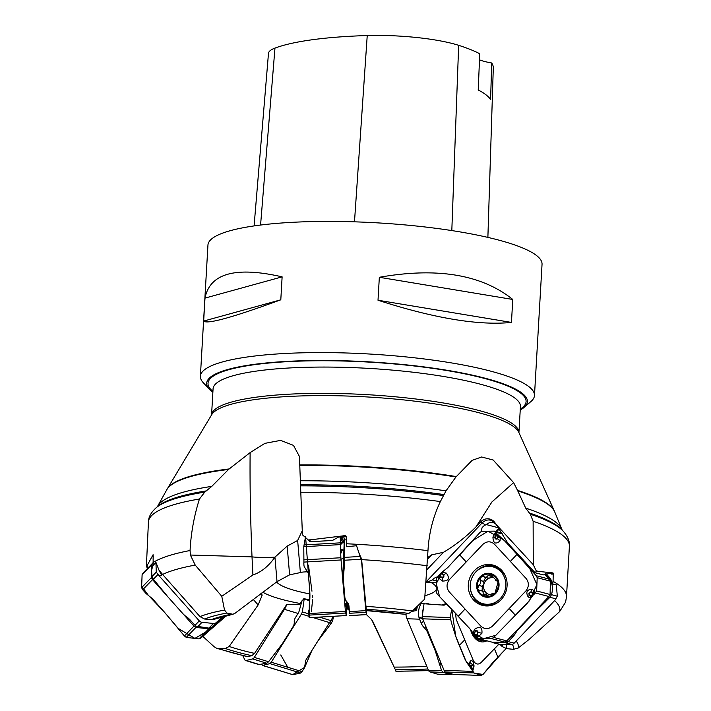 <?xml version="1.0" encoding="UTF-8"?>
<svg xmlns="http://www.w3.org/2000/svg" width="711" height="711" viewBox="0 0 711 711"><rect width="100%" height="100%" fill="white"/><g stroke="black" fill="none" stroke-linecap="round" stroke-linejoin="round"><path stroke-width="1.07" d="M153.034 562.552A210.865 40.234 3.3 0 1 190.068 550.518C190.975 533.054 194.094 515.893 199.444 499.024A210.865 40.234 -176.7 0 0 148.466 521.199L146.368 566.871L153.096 554.713L153.158 565.441L155.922 562.312L159.06 570.32L162.588 574.444L199.987 616.633L204.608 619.032L212.669 619.681L232.888 614.277L226.916 613.033L224.534 610.091L221.77 596.298L252.912 574.977C261.213 572.204 268.554 566.267 274.935 557.157L287.164 546.119L297.642 540.458L302.228 530.841M190.068 550.518L190.379 555.033L195.214 565.085L221.77 596.298M308.485 571.715L302.895 572.035L289.617 574.835L277.023 581.642L235.137 613.202L232.888 614.277M346.337 608.9L348.683 609.291M309.783 599.737L303.801 598.715L299.233 604.679L286.737 604.474L254.556 653.382L251.818 655.702L247.197 656.653L216.722 648.325M425.925 582.069L436.27 582.798M446.037 603.248L444.162 605.185L445.948 603.159M444.162 605.185L420.201 603.479M415.455 608.065L416.602 610.536L411.998 611.389M261.701 593.054L262.075 595.454L258.155 604.919L229.173 646.468L225.369 648.521L216.775 648.343L214.064 646.681L202.813 636.363M148.466 521.199L148.581 520.176M199.444 499.024L204.75 492.119L211.78 486.386L228.507 469.473A195.098 37.23 -176.7 0 0 166.836 489.666L157.353 506.747M252.912 574.977L252.014 556.882C250.423 518.666 249.792 483.898 250.13 452.596L228.507 469.473M372.946 621.761L396.045 671.148L371.613 619.592M373.062 622.001L371.524 619.477L366.476 614.642M417.606 605.994A12.718 8.168 91.9 0 0 416.602 610.536M500.011 644.477L502.224 646.592L506.641 648.619L513.342 649.33L518.132 648.077L529.331 639.269L559.664 611.567L565.592 602.119L566.489 596.689A210.865 40.234 3.3 0 0 553.078 581.331L552.811 584.318A19.037 17.659 -75.3 0 0 548.554 576.417L545.986 573.635M492.19 642.22L494.287 642.877L507.298 642.353A4.017 3.724 -75.3 0 0 508.249 641.615L512.542 637.092A10.043 3.226 -42.7 0 0 515.697 632.977A10.043 3.226 -42.7 0 1 518.843 628.871L532.699 614.286A26.769 8.603 -42.7 0 1 535.267 611.691L549.95 597.267L551.487 594.672L557.335 596.209L556.269 584.789L552.811 584.318M553.078 581.331L553.22 573.697A12.718 11.794 -75.3 0 0 551.932 574.301L551.843 573.43A13.385 12.416 104.7 0 1 552.998 572.924L553.22 573.697M366.316 610.616L405.261 614.304L408.816 613.415L412.46 610.953L424.671 599.133L427.969 550.678C428.946 533.197 433.079 516.826 440.367 501.566L446.019 490.848L455.92 476.992A195.098 37.23 -176.7 0 0 299.775 465.412L302.415 534.796L308.432 540.076L345.448 535.587L346.15 536.245L346.675 546.732L356.558 545.737L361.535 560.721L365.801 610.642L366.645 614.633L366.707 610.642M361.535 560.721L359.677 554.749L361.57 558.846L366.369 610.616M533.757 565.183L533.259 564.703L533.134 521.261L530.29 514.213L525.696 508.107L517.537 490.386A194.832 37.176 3.3 0 1 554.402 511.156L554.776 512.027A195.098 37.23 -176.7 0 0 517.795 490.928M425.987 581.998L482.156 522.869A13.385 2.551 43.5 0 0 480.805 521.803A10.078 9.35 104.7 0 1 495.665 523.954L533.259 564.703L536.405 571.173L552.998 572.924M344.702 603.07L346.808 603.923L345.884 600.768L344.444 600.102M344.853 604.848L347.412 605.017L344.773 603.923M340.285 545.87L340.756 544.59A2.009 1.769 111.9 0 0 341.049 544.146L340.596 546.181M341.6 551.327L341.813 550.341L340.782 550.047A2.009 1.555 69.3 0 0 341.084 549.425L342.346 549.745L340.667 553.833M347.75 605.39A2.009 1.804 -123.7 0 0 347.412 605.017L347.084 603.639L347.75 605.39L346.692 605.585A2.009 1.689 94.7 0 0 346.337 605.105M348.985 609.638L349.554 613.273L348.994 606.323A10.043 8.319 0.2 0 0 346.932 601.835A10.043 8.319 0.2 0 1 344.871 597.347L343.422 580.407A26.769 22.174 0.2 0 1 343.36 578.772A26.769 22.174 0.2 0 1 343.422 577.359L344.346 565.876L344.222 542.777A19.037 0.791 -93.3 0 1 344.195 539.942L344.204 538.814A10.043 5.608 175.1 0 0 344.186 538.538A10.043 5.608 175.1 0 0 343.226 536.432M344.906 604.999L348.843 609.478L348.737 607.914A2.009 1.538 178 0 1 349.172 608.429M349.19 608.74L349.305 610.42M344.577 593.872L342.809 575.163L343.92 549.923A2.009 1.289 -177.9 0 0 344.062 549.799M342.8 572.026A2.009 1.324 -174.9 0 1 343.44 573.039L343.377 574.355M340.96 559.175L343.795 558.366A2.009 1.182 177.5 0 1 344.08 558.553M341.813 550.341L343.92 549.923L344.097 545.124A2.009 1.289 -177.9 0 0 344.151 545.079M344.097 544.91L344.071 543.453A2.009 1.369 178.9 0 0 344.204 543.32M344.071 543.453L343.875 542.342A2.009 1.653 158.2 0 0 344.204 541.738M340.436 543.897L343.875 542.342L342.951 541.933A2.009 1.813 98.7 0 0 343.217 540.138L344.275 541.142M308.432 540.076L309.809 541.764A13.385 7.474 175.1 0 1 310.147 541.738L332.508 540.458L338.134 537.214L342.622 536.467L342.906 540.058A2.009 1.786 -89 0 1 342.702 541.915L340.845 539.845A2.009 1.662 -179.8 0 0 341.387 538.725L343.217 540.138M345.884 600.768A2.009 1.804 -122.9 0 1 346.221 601.142L347.084 603.639M361.615 560.25L361.57 558.846M254.094 225.92L268.482 53.352A75.268 14.362 -176.7 0 1 274.961 48.099A182.354 34.795 -176.7 0 1 367.231 35.55A75.268 14.362 -176.7 0 1 458.666 45.326A182.354 34.795 -176.7 0 1 479.747 53.752L478.227 89.995A183.287 34.972 3.3 0 1 490.608 99.549L491.683 62.977A33.461 6.381 -176.7 0 1 479.49 59.831M487.879 237.403L493.301 67.918A182.354 34.795 -176.7 0 0 491.683 62.977M282.125 276.855L280.801 299.811L203.666 321.07L204.99 298.113C209.923 273.308 235.634 266.225 282.125 276.855L204.99 298.113M280.801 299.811C232.684 317.444 206.972 324.527 203.666 321.07M520.23 410.043A160.633 30.653 -176.7 0 0 524.016 407.465L530.93 401.528A167.325 31.924 -176.7 0 0 534.476 395.512L542.04 264.332A167.325 31.924 -176.7 0 0 331.841 221.414A167.325 31.924 -176.7 0 0 207.95 245.073L200.386 376.252A167.325 31.924 -176.7 0 0 203.213 382.634L209.407 389.317A160.633 30.653 -176.7 0 0 212.865 392.321M512.773 299.464L511.449 322.421L378.012 300.238L379.336 277.281C437.105 267.105 481.587 274.499 512.773 299.464L379.336 277.281M511.449 322.421C478.636 325.718 434.154 318.324 378.012 300.238M534.476 395.512A167.325 31.924 -176.7 0 0 324.278 352.594A167.325 31.924 -176.7 0 0 200.386 376.252M524.016 407.465A160.633 30.653 -176.7 0 0 358.744 361.321A160.633 30.653 -176.7 0 0 325.629 360.486A160.633 30.653 -176.7 0 0 209.407 389.317M342.622 536.467L345.537 536.307A13.385 0.551 86.7 0 0 345.448 535.587M480.805 521.803L475.997 526.869L491.923 501.948L513.6 482.627L493.167 460.008L481.631 456.995L472.113 460.364L455.92 476.992M250.13 452.596L264.91 443.344L280.614 440.376L293.474 445.388L299.518 456.613L299.775 465.412M513.6 482.627L517.537 490.386M346.248 537.081L345.537 536.307M300.389 572.666L297.642 540.458M475.997 526.869C466.274 536.698 455.431 545.177 443.477 552.296L431.675 554.856L427.693 557.495M426.92 569.733L443.477 552.296M481.018 531.597L482.058 527.784L483.453 526.176L487.897 523.456L490.217 522.327L492.616 522.176L495.629 523.918M437.461 576.772L433.95 578.319L432.51 579.909L426.707 582.247M536.405 571.173L535.09 572.746A13.385 2.551 -136.5 0 1 535.205 572.773L543.302 574.897L550.785 573.155L551.843 573.43M432.51 579.909L436.287 580.896M535.09 572.746L507.823 543.195L496.305 524.647M495.665 523.954L494.376 522.505A8.363 2.684 -42.7 0 1 494.438 522.567A8.363 2.684 -42.7 0 1 494.669 523.029M485.32 525.073A8.363 1.591 -136.5 0 0 482.156 522.869C486.386 519.146 490.457 519.021 494.376 522.505L493.834 521.972M498.687 527.838L486.555 524.656M557.335 596.209L555.015 600.173L514.169 643.171A4.017 3.724 104.7 0 1 511.493 644.37L500.464 644.504A4.017 3.724 104.7 0 1 499.54 644.388L493.345 642.762M545.488 573.813A10.043 1.911 -136.5 0 1 546.421 574.799L545.861 575.386M551.487 594.672C553.016 589.472 552.634 584.549 550.341 579.909L550.154 579.563A19.037 17.659 -75.3 0 0 547.71 576.194L546.421 574.799M493.203 577.767A8.639 8.008 -75.3 0 0 489.763 577.981L487.862 578.087L482.831 576.292L480.627 577.448L480.121 580.425L483.684 581.358L483.924 584.122A8.639 8.008 104.7 0 1 489.763 577.981L492.572 575.421M488.724 594.378A8.639 8.008 104.7 0 1 485.809 592.405A8.639 8.008 104.7 0 1 483.924 584.122L482.307 586.371L482.094 590.77M484.458 577.19L486.493 577.119L488.333 575.35L490.803 574.435L498.011 582.247L495.043 593.063L484.866 596.076L483.276 593.889C483.391 591.916 482.307 590.743 480.032 590.37L484.182 591.321L485.809 592.405L486.973 596.111M485.657 577.51L483.684 581.358M480.032 590.37L478.627 590.139L477.721 588.504L478.752 585.437L482.431 586.335M478.752 585.437L482.307 586.371M480.121 580.425L480.654 583.269L478.894 585.411M483.213 594.014L486.768 594.947M493.043 594.272L492.554 593.898L493.541 594.156M493.638 594.12L492.021 593.534L493.852 594.014M497.247 580.496L496.296 580.247L496.891 580.167M497.424 580.754L495.691 580.292L497.309 580.576M488.333 575.35L491.888 576.283M477.668 588.273A11.216 10.407 104.7 0 1 480.627 577.448A11.216 10.407 104.7 0 1 490.803 574.435A11.216 10.407 104.7 0 1 498.011 582.247A11.216 10.407 104.7 0 1 495.043 593.063A11.216 10.407 104.7 0 1 484.866 596.076A11.216 10.407 104.7 0 1 477.668 588.273M500.926 571.733A19.073 17.695 -75.3 0 0 492.865 566.854A19.073 17.695 -75.3 0 0 470.913 580.816A19.073 17.695 -75.3 0 0 483.187 603.755A19.073 17.695 -75.3 0 0 503.255 594.52A19.073 17.695 -75.3 0 0 500.926 571.733M505.637 576.568A19.073 17.695 -75.3 0 0 502.668 572.186A19.073 17.695 -75.3 0 0 494.616 567.316L492.865 566.854M483.187 603.755L484.929 604.217A19.073 17.695 -75.3 0 0 499.078 601.568M421.196 603.47C418.708 607.585 417.944 612.144 418.903 617.157L419.01 617.548A12.718 8.168 91.9 0 0 419.579 619.174L421.33 623.387A10.043 6.275 44.1 0 0 424.52 628.026A10.043 6.275 44.1 0 1 427.711 632.666L434.759 649.623A26.769 16.735 44.1 0 1 435.825 652.654L441.62 670.669L443.122 672.348L450.463 674.641L437.86 674.215A4.017 2.577 -88.1 0 1 437.434 674.144L430.013 671.913A4.017 2.577 -88.1 0 1 428.395 670.215L407.012 618.757A12.718 8.168 -88.1 0 1 405.874 614.215M450.463 674.641L451.209 674.481A4.017 2.577 91.9 0 0 451.912 673.984M422.805 612.455A2.009 0.569 -8.9 0 0 422.503 612.58L423.809 605.434M471.393 630.568A19.073 12.247 91.9 0 0 481.569 640.14A19.073 12.247 91.9 0 0 483.551 639.953M476.779 639.9A19.073 12.247 91.9 0 0 477.872 640.016L481.569 640.14M242.762 655.649L244.78 659.764A4.017 2.017 -73 0 0 245.562 660.501A4.017 2.017 -73 0 0 246.166 660.51L252.618 658.91A4.017 2.017 -73 0 0 254.325 657.399L284.471 609.327A12.718 6.399 -73 0 0 286.737 604.474M302.024 600.724L298.896 611.931A12.718 6.399 107 0 1 298.025 613.46L295.563 617.397A10.043 7.643 -26.2 0 0 294.256 622.107A10.043 7.643 -26.2 0 1 292.95 626.818L283.014 642.664A26.769 20.388 -26.2 0 1 281.023 645.437L268.589 661.754L266.749 663.221L258.955 664.572M153.149 558.633L153.212 556.482M146.368 566.871L148.439 568.098M155.922 562.312L156.269 572.133L159.131 575.83L161.584 575.155L162.001 573.75M159.131 575.83L199.302 620.899A4.017 3.715 44.1 0 0 202.013 622.303L213.424 623.467A4.017 3.715 44.1 0 0 216.197 622.614L223.334 616.401M224.658 616.064L211.647 627.306L208.918 628.115L195.934 626.151A4.017 3.715 -135.9 0 1 194.983 625.36L190.761 620.614A10.043 3.786 49 0 0 186.629 616.926A10.043 3.786 49 0 1 182.496 613.238L168.863 597.951A26.769 10.096 49 0 1 166.49 595.143L153.389 579.216L152.012 576.532L151.559 570.435L153.078 564.641M161.584 575.155L159.06 570.32M346.346 606.643L346.266 615.548L345.422 611.469L340.862 557.744L340.205 536.743M346.319 614.757L346.266 615.548L309.143 617.681L346.275 615.566M304.228 566.631L308.245 573.084L309.489 587.65C310.334 597.4 309.738 597.338 309.383 609.389L309.143 617.708M309.143 616.89L309.116 616.108M308.885 615.273L308.894 613.389L308.885 615.273A0.667 0.551 173.3 0 1 308.867 615.175L308.654 611.736L309.187 614.651M309.143 616.384L308.974 615.522M309.169 617.246L309.489 587.65L305.561 536.494L303.784 546.706L303.917 563.254M304.095 566.08L304.032 566.054A0.667 0.667 119 0 1 304.006 565.912L303.766 562.925M210.803 627.822L208.803 628.773L195.898 627.457L193.961 626.115L152.518 579.616L151.407 577.545L151.514 573.182M151.594 570.106L151.727 564.73L153.025 562.819M143.071 573.048L152.927 562.899M184.407 635.981L186.282 637.385L199 638.887L200.982 637.945L226.471 615.628L211.523 628.631L194.903 638.398L178.132 628.355L164.33 612.047L184.407 635.981L193.961 626.115M142.698 589.739L146.066 593.534L152.607 598.893L164.33 612.047L148.172 595.089L141.658 586.255L142.111 574.648L141.605 587.659L142.698 589.739L152.518 579.616M143.373 572.764L142.111 574.657L151.727 564.73M304.255 598.458L302.388 611.922L301.455 614.028L271.238 662.217L269.958 663.639L262.501 665.443L292.656 674.641L304.726 667.282L312.022 650.272L333.521 616.295L332.579 621.13L319.381 617.104M292.443 674.535L262.661 665.452L261.586 664.296M292.843 674.659L300.726 673.024L302.033 671.619L304.521 667.709L305.748 660.279L314.289 646.655C320.003 637.536 320.43 637.767 328.598 626.924L332.579 621.13M424.085 603.488L422.21 616.597L422.672 618.819L444.099 670.402L445.21 671.966L453.805 674.499M506.161 648.556L497.878 657.106C491.461 663.718 491.976 663.665 485.169 671.824L481.587 675.432L473.73 672.926L470.94 667.176L472.744 671.131L474.015 666.074A1.555 1.004 -88.1 0 1 473.944 666.509L472.744 669.558A0.667 0.498 -109.7 0 0 472.735 669.433L473.526 668.064L472.744 671.131M469.642 662.225L470.806 660.67L472.14 660.848L473.464 662.705L474.015 665.905A1.555 1.004 -88.1 0 1 474.015 666.074L474.015 665.905A1.555 1.004 -88.1 0 0 473.499 664.563A1.555 1.004 -88.1 0 0 472.486 664.661L469.642 662.225L470.024 665.949L465.358 660.075L459.288 645.49C455.227 635.723 455.715 635.838 451.796 623.885L450.187 617.539L451.734 609.167L455.715 636.149L466.229 661.737L474.121 673.05L483.009 674.455L503.192 651.614M455.52 613.193L456.213 619.361L473.25 660.359C475.366 664.305 477.943 665.078 480.965 662.679L498.855 644.21M470.94 667.176L470.024 665.949L471.828 665.345L471.393 666.483L472.744 669.558M473.393 667.913L473.81 666.358A1.129 0.72 91.9 0 0 472.753 665.025L471.828 665.345L471.393 666.483M486.822 640.815A20.832 13.376 -88.1 0 1 480.636 641.722A20.832 13.376 -88.1 0 1 470.478 629.439M478.707 638.682L492.376 642.246L504.854 642.095L506.783 640.887L548.919 596.529L550.083 594.485L550.403 581.163L544.715 574.141M532.068 592.885L530.548 592.619A1.129 1.049 -75.3 0 0 529.579 594.529L528.273 597.124L531.224 597.684L530.122 595.694L532.015 596.6L527.553 602.955L493.665 637.438L491.657 638.638L478.61 638.656M492.376 642.246L478.93 638.718L477.045 637.545L473.775 634.016L476.13 636.567L477.872 637.225L481.934 633.234C482.396 627.093 479.925 625.787 474.53 629.333L473.037 633.048L469.607 628.453L437.372 594.263L436.225 592.227L436.296 578.834L440.856 573.182L438.376 575.794L437.94 577.519L442.553 581.056C448.801 581.003 450.054 578.354 446.321 573.11L442.038 572.195L440.856 573.182M465.074 609.043L480.974 626.275C484.733 629.448 488.555 629.404 492.447 626.142L525.936 590.885C529.046 586.762 529.144 582.682 526.229 578.638L494.421 544.164C490.67 541 486.848 541.044 482.956 544.306L449.468 579.554C446.357 583.678 446.259 587.766 449.174 591.801L465.074 609.043L458.284 616.179M473.775 634.016L473.037 633.048L474.681 631.963L474.086 633.217L476.503 635.67L477.614 634.079L476.548 635.785M477.17 633.99L477.481 632.355A1.129 1.049 -75.3 0 0 475.721 631.386L474.086 633.217M501.077 599.72A20.832 19.321 104.7 0 1 489.275 605.816A20.832 19.321 104.7 0 1 469.962 594.378A20.832 19.321 104.7 0 1 474.326 570.72A20.832 19.321 104.7 0 1 499.175 568.053A20.832 19.321 104.7 0 1 501.077 599.72M495.567 535.756L495.265 537.392A1.129 1.049 -75.3 0 0 497.016 538.351L500.064 540.902L500.224 536.832L505.788 541.986L536.218 575.706L537.205 577.696L536.636 590.957L534.494 593.987L531.241 596.227M532.015 596.6L535.321 592.37L532.29 589.241C526.833 589.499 525.491 592.13 528.273 597.124M440.669 576.852L442.189 577.128A1.129 1.049 -75.3 0 0 443.157 575.217L442.038 572.195L447.841 567.485L479.925 532.53L481.774 531.295L494.323 531.135M493.994 531.073L499.095 535.765L495.389 532.655L492.919 537.063C493.238 543.417 495.62 544.688 500.064 540.902M499.095 535.765L500.224 536.832L498.171 537.809L498.678 536.538L496.242 534.077L496.705 533.81L496.198 533.961M495.265 537.392L494.927 537.338A1.555 1.449 104.7 0 0 497.345 538.671L498.678 536.538M443.157 575.217L442.731 574.079L441.522 573.528L439.016 576.257M442.384 574.372L441.522 573.528M530.548 592.619L530.682 592.21A1.555 1.449 104.7 0 0 529.34 594.849L531.268 596.022L533.614 593.543L533.881 594.005L533.73 593.489M309.143 616.837L309.116 616.286M311.365 611.727L312.653 599.24M312.662 597.587L312.6 595.223M311.96 591.188L308.467 565.058M280.765 654.973L287.759 667.256M459.546 555.167L472.833 540.547L488.013 531.179L503.743 539.925L517.004 554.145L529.597 568.196L536.912 584.62L529.242 600.955L495.851 635.296L483.471 638.691L472.966 632.923M458.453 616.375L439.54 596.511L436.27 583.678L442.242 572.062M199.987 616.633A165.699 31.613 3.3 0 1 224.534 610.091M226.916 613.033A160.908 30.706 -176.7 0 0 204.608 619.032M195.214 565.085A205.026 39.123 -176.7 0 0 162.588 574.444M211.194 619.699A154.145 29.409 3.3 0 1 231.422 614.242M424.938 595.667A80.601 15.375 -176.7 0 0 436.243 589.552M436.252 587.153A80.601 15.375 -176.7 0 0 430.297 582.087M276.597 581.953A80.601 15.375 -176.7 0 0 309.934 593.952M300.033 603.461A98.865 18.868 3.3 0 1 262.812 592.219M444.713 604.012A98.865 18.868 3.3 0 1 441.727 604.954M416.015 609.229A98.865 18.868 3.3 0 1 414.069 609.407M219.024 648.716A160.908 30.706 -176.7 0 0 248.095 656.626M229.173 646.468A149.612 28.547 -176.7 0 0 254.556 653.382M251.818 655.702A154.145 29.409 3.3 0 1 225.369 648.521M204.75 492.119A207.923 39.674 -176.7 0 0 156.109 507.805C151.576 511.973 149.061 516.106 148.572 520.203M206.643 490.848A206.501 39.407 -176.7 0 0 157.575 506.543L156.109 507.805M211.78 486.386A203.168 38.767 -176.7 0 0 157.833 506.028M554.402 511.156L518.772 432.288A154.527 29.489 -176.7 0 0 357.109 396.427A154.527 29.489 -176.7 0 0 211.762 414.584L167.307 488.839A194.832 37.176 3.3 0 1 229.093 468.949M396.045 671.148A160.908 30.706 -176.7 0 0 428.511 670.455M394.241 667.105A149.612 28.547 -176.7 0 0 426.769 666.287M427.88 668.98A154.145 29.409 3.3 0 1 395.467 669.762M513.342 649.33A160.908 30.706 -176.7 0 0 512.302 644.264M516.15 641.082A165.699 31.613 3.3 0 1 518.132 648.077M559.664 611.567A205.026 39.123 -176.7 0 0 554.571 600.635M502.224 646.592A149.612 28.547 -176.7 0 0 502.188 644.477M505.841 644.433A154.145 29.409 3.3 0 1 506.641 648.619M551.932 574.301L550.901 573.182M499.602 529.233A7.697 7.137 -75.3 0 0 496.625 531.739M408.816 613.415A160.908 30.706 -176.7 0 0 365.952 609.203M365.605 606.323A165.699 31.613 3.3 0 1 412.46 610.953M427.222 565.743A205.026 39.123 -176.7 0 0 361.632 559.619M366.307 610.491A154.145 29.409 3.3 0 1 405.261 614.304M528.922 512.818A206.501 39.407 -176.7 0 1 562.037 529.864L563.343 531.286C567.885 536.618 569.902 541.64 569.395 546.332A210.865 40.234 -176.7 0 0 533.134 521.261M563.343 531.286A207.923 39.674 -176.7 0 0 530.29 514.213M554.776 512.027L561.832 529.322A203.168 38.767 -176.7 0 0 525.696 508.107M346.515 543.764A210.865 40.234 3.3 0 1 427.969 550.678M344.4 599.515L345.626 600.075M345.528 599.782L344.24 597.711M344.124 560.25L361.081 559.273M349.439 611.584L365.801 610.642M349.554 613.273L365.996 612.331M349.545 615.539L366.609 614.562M344.195 539.942L346.319 539.818M344.062 557.397L360.201 556.473M344.915 597.747L344.231 597.053M344.186 597.053L345.057 598.449M346.692 605.585L348.737 607.914L348.621 604.608M344.097 596.04L344.817 596.778M349.163 610.394L349.154 609.931M349.208 610.056L349.234 610.811M342.809 575.163A2.009 1.12 175.1 0 1 343.369 575.652M344.266 563.645L343.422 577.359M340.178 543.186L342.702 541.915M344.328 566.143L344.346 565.618M340.845 539.845L340.862 536.645M458.666 45.326L451.814 230.577M274.961 48.099L260.573 225.049M367.231 35.55L354.487 221.823M212.918 391.379A159.291 30.395 3.3 0 1 358.815 361.579A159.291 30.395 3.3 0 1 520.283 409.109M358.788 367.871A153.94 29.373 -176.7 0 0 213.069 388.828L211.567 414.913A153.94 29.373 3.3 0 1 357.278 394.152A153.94 29.373 3.3 0 1 518.923 432.635L520.434 406.55A153.94 29.373 -176.7 0 0 358.788 367.871M309.952 539.649A13.385 0.551 -93.3 0 1 310.147 541.738M440.367 501.566A210.865 40.234 -176.7 0 0 300.371 492.234M443.362 495.576A207.923 39.674 -176.7 0 0 300.193 485.862M443.904 494.554A206.501 39.407 -176.7 0 0 300.202 484.76M446.019 490.848A203.168 38.767 -176.7 0 0 300.158 480.76M299.766 464.941A194.832 37.176 3.3 0 1 350.559 465.936A194.832 37.176 3.3 0 1 456.275 476.574M190.379 555.033L252.014 556.882A33.461 6.381 177.2 0 0 274.935 557.157L277.023 581.642M289.617 574.835L287.164 546.119M427.622 559.13L431.675 554.856M537.223 571.031A13.385 12.416 -75.3 0 0 535.205 572.773M495.736 531.508A8.363 7.759 104.7 0 1 499.158 528.549M549.95 597.267L556.091 598.884M508.249 641.615L514.169 643.171M505.539 642.806L511.493 644.37M494.287 642.877L500.464 644.504M547.71 576.194L548.554 576.417M506.961 642.513L507.005 640.638M507.343 640.282L507.298 642.353M512.542 637.092L511.485 635.936M515.697 632.977L515.004 632.23M545.035 602.297L544.564 601.106M545.088 600.546L545.577 601.764M549.683 579.572L550.154 579.563M480.236 580.532L483.764 581.456M483.276 593.889L486.804 594.823M488.324 575.483L491.852 576.417M495.985 576.683A12.051 11.172 -75.3 0 0 477.063 582.282A12.051 11.172 -75.3 0 0 490.466 596.805A12.051 11.172 -75.3 0 0 495.985 576.683M450.063 674.57L437.434 674.144M443.122 672.348L430.013 671.913M441.62 670.669L428.395 670.215M419.579 619.174L407.012 618.757M434.759 649.623L435.256 649.107M427.711 632.666L428.209 632.15M435.825 652.654L436.456 652.005M439.078 663.941L441.078 663.114M441.327 663.727L439.291 664.572M450.978 674.57L451.094 673.735M451.307 673.806L451.209 674.481M422.654 613.504L422.503 612.58M418.903 617.157L422.458 618.223M422.592 618.623L419.01 617.548M421.33 623.387L423.596 621.05M424.52 628.026L425.898 626.595M259.791 664.669L246.166 660.51M266.749 663.221L252.618 658.91M268.589 661.754L254.325 657.399M298.025 613.46L284.471 609.327M258.155 604.919L253.258 599.417M262.075 595.454L260.644 593.845M146.528 566.152A13.385 12.389 -135.9 0 1 148.252 567.698M153.389 579.216L157.869 574.595M194.983 625.36L199.302 620.899M197.676 626.782L202.013 622.303M208.918 628.115L213.424 623.467M211.647 627.306L216.197 622.614M152.012 576.532L156.269 572.133M308.752 613.397L308.77 610.198L308.796 611.727L309.285 611.682M308.654 611.736L308.707 611.122M309.152 615.113L345.582 613.024M309.214 613.549L345.422 611.469M303.855 562.099L341.022 559.966M303.97 544.928L340.178 542.848M304.006 565.876L303.775 563.156M303.73 559.877L340.862 557.744M303.784 546.706L340.214 544.617M199 638.887L208.803 628.773M186.282 637.385L195.898 627.457M200.982 637.945L210.767 627.857M141.605 587.659L151.407 577.545M300.726 673.024L269.958 663.639M331.45 623.192L312.769 617.486M309.116 616.375L301.455 614.028M302.033 671.619L271.238 662.217M309.738 600.759L304.272 599.089M308.778 613.869L302.388 611.922M459.288 645.49L464.736 639.856M494.412 648.796L497.878 657.106M473.81 666.358L473.775 667.611M472.753 665.025L472.095 665.7M473.73 672.926L445.21 671.966M481.587 675.432L453.609 674.49M450.481 619.761L422.672 618.819M472.646 671.371L444.099 670.402M446.979 604.226L445.148 604.163M428.111 603.595L426.724 603.55M450.187 617.539L422.21 616.597M483.827 640.033A20.255 13.011 -88.1 0 1 479.098 641.242M479.347 640.069A19.259 12.371 -88.1 0 1 477.134 640.158M509.192 608.509L515.635 615.495M477.481 632.355L477.872 637.225M474.53 629.333L475.508 631.101A1.555 1.449 104.7 0 1 477.925 632.443L481.934 633.234M475.721 631.386L474.904 632.248M491.657 638.638L504.854 642.095M493.665 637.438L506.783 640.887M535.454 592.992L548.919 596.529M517.11 554.26L510.329 561.406M466.212 561.93L459.759 554.944M497.016 538.351L497.833 537.489M492.919 537.063L494.927 537.338L495.389 532.655M536.218 575.706L549.336 579.145M495.851 532.237L502.561 534.005M442.189 577.128L437.94 577.519M446.321 573.11L443.513 574.923A1.555 1.449 104.7 0 1 442.171 577.563L442.553 581.056M529.579 594.529L530.353 595.374M532.29 589.241L530.682 592.21L535.321 592.37M536.636 590.957L550.083 594.485M537.205 577.696L550.403 581.163M474.29 573.795A20.255 18.788 104.7 0 1 476.174 571.511A20.255 18.788 104.7 0 1 499.753 568.498M489.995 605.71A20.255 18.788 104.7 0 1 470.406 588.601M492.252 566.711A19.259 17.864 104.7 0 1 504.286 573.777M496.536 603.328A19.259 17.864 104.7 0 1 482.573 603.586M167.307 488.839L166.836 489.666M395.929 671.291L428.591 670.624M561.832 529.322L562.223 530.086M569.395 546.332L566.489 596.689M349.545 615.61L366.645 614.633M349.314 610.465L348.843 609.469M343.36 578.772L343.377 574.39M341.2 536.601L341.378 538.742M359.313 553.709L359.677 554.731M494.438 522.567L495.603 523.838M259.133 664.643L245.562 660.501M308.77 610.198L309.383 609.371M304.041 566.063L304.21 566.534M481.658 675.45L453.698 674.508M494.225 531.108L502.055 533.161"/></g></svg>
